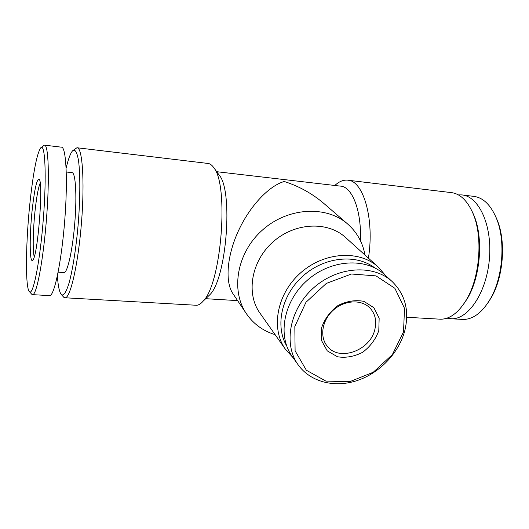 <?xml version="1.0" encoding="UTF-8"?>
<svg xmlns="http://www.w3.org/2000/svg" width="529" height="529" viewBox="0 0 529 529"><rect width="100%" height="100%" fill="white"/><g stroke="black" fill="none" stroke-linecap="round" stroke-linejoin="round"><path stroke-width="0.79" d="M216.705 171.7L340.107 186.096C351.95 186.129 361.684 210.258 360.401 240.629M218.98 174.815L219.151 175.053C233.428 190.658 226.584 278.75 209.861 294.713L207.467 297.014M364.984 255.044C362.782 242.646 357.035 232.33 347.745 224.084L323.973 203.553C312.216 193.535 298.984 186.182 284.265 181.487C269.426 185.619 250.257 205.358 238.579 230.512C226.868 255.639 224.871 281.97 232.912 293.628L246.468 313.803C253.53 324.019 263.078 330.969 275.113 334.645M30.47 198.044C33.697 170.047 37.103 153.324 40.693 147.875C45.104 142.427 46.744 175.297 43.378 218.298C40.072 261.286 33.201 295.731 29.525 291.777C24.936 288.609 25.756 239.068 30.47 198.044M32.487 207.176C34.742 188.264 36.937 178.961 39.06 179.271C43.702 180.852 37.81 256.71 32.791 260.07C29.406 264.645 29.393 233.534 32.487 207.176M41.169 147.498L44.396 145.144C48.463 144.08 49.746 177.268 46.519 218.49C43.345 259.706 36.805 294.283 32.791 294.66L31.561 294.031M44.734 145.184L61.364 147.168C66.059 146.196 67.97 179.212 64.763 220.124C61.615 261.022 54.487 295.301 49.832 295.638L49.19 295.605M66.284 172.004L71.911 172.619C75.475 171.998 77.022 194.507 74.88 221.796C72.784 249.08 67.679 272.375 64.148 272.587L63.698 272.554M66.138 168.162C68.314 158.905 70.483 153.106 72.632 150.772C75.151 148.788 77.135 152.24 78.583 161.127C80.256 174.186 80.236 196.874 78.418 221.38C76.434 245.906 72.89 269.003 69.147 282.704C66.277 292.101 63.718 296.088 61.463 294.666C59.46 292.563 58.097 286.315 57.37 275.926M73.319 150.223L76.936 147.75C82.293 146.844 84.812 180.244 81.572 221.578C78.398 262.906 70.602 297.477 65.292 297.787L63.348 296.782M77.379 147.803L207.599 163.401C209.709 163.494 211.693 164.81 213.544 167.362C229.229 184.257 221.499 283.762 203.156 301.14C200.908 303.752 198.712 305.134 196.583 305.279L195.201 305.2M334.831 185.481C338.871 181.692 342.984 179.906 347.169 180.131C363.033 179.701 374.73 218.47 368.422 258.152M348.36 180.27L450.715 192.536C459.714 193.389 467.067 200.187 472.767 212.923C483.275 236.304 480.041 277.95 465.97 300.479C458.332 312.751 449.967 319 440.875 319.225L438.501 319.086M471.974 211.131L473.6 214.629C483.744 237.21 480.636 277.289 467.047 299.037L463.239 304.678M458.385 194.903L461.414 194.89C478.388 195.71 492.195 224.395 489.484 258.02C486.978 291.658 468.806 319.185 451.799 318.789L446.926 318.167M462.842 195.062L473.078 196.279C482.984 197.277 490.852 204.855 496.698 219.013C505.678 241.184 502.881 277.229 490.515 298.614C482.514 312.255 473.515 319.205 463.516 319.463L461.109 319.324M495.719 216.632L497.419 220.593C506.081 241.984 503.39 276.654 491.467 297.285L487.553 303.428M347.745 224.084C326.419 205.245 288.014 207.216 262.563 229.95C236.926 252.472 230.333 290.355 246.468 313.803M385.615 275.602L378.374 267.145L345.49 237.428C327.656 220.943 294.805 222.444 273.096 241.846C251.222 261.048 245.767 293.476 259.984 313.175L285.515 349.404L293.04 357.611M378.374 267.145C359.568 249.734 324.231 251.751 300.591 272.878C276.766 293.8 270.498 328.628 285.515 349.404M374.783 267.892C356.248 253.662 324.601 256.717 303.19 275.807C281.646 294.765 274.796 325.811 286.692 345.933M392.181 281.567L384.444 274.538C365.876 257.259 330.757 259.329 307.217 280.363C283.498 301.193 277.209 335.803 292.12 356.321L298.164 364.845C310.411 382.037 334.513 388.028 357.022 380.602C379.551 373.157 398.8 353.16 404.758 330.85C409.552 311.039 405.359 294.613 392.181 281.567C373.408 264.09 337.727 266.285 313.737 287.723C289.568 308.949 283.075 344.101 298.164 364.845M403.515 331.934L404.52 308.341L394.852 288.279L376 275.873L351.461 274.009L326.3 283.432L305.96 302.297L294.832 326.505L295.103 350.82L306.344 370.227L325.884 381.098L349.702 381.7L373.276 372.237L392.366 354.589L403.515 331.934M378.784 330.698L379.161 318.187L373.877 307.699L363.859 301.358C355.349 299.738 346.72 301.12 337.985 305.517C330.076 311.515 324.601 318.961 321.566 327.841L321.539 340.557L327.259 350.859L337.469 356.771C345.893 358.1 354.311 356.592 362.709 352.254C370.32 346.462 375.676 339.274 378.784 330.698M34.259 256.671C32.474 251.473 33.056 227.873 35.344 208.228C36.851 195.386 38.465 187.035 40.184 183.179M374.889 329.269C376.84 320.832 375.187 313.743 369.943 308.01C361.519 299.209 344.663 299.989 333.475 310.007C322.187 319.9 319.377 336.543 327.094 345.959C338.811 362.028 370.412 350.701 374.889 329.269M205.708 298.693L237.607 300.617M29.525 291.777L31.945 294.448M32.791 294.66L49.832 295.638M58.137 272.177L64.148 272.587M61.463 294.666L63.797 297.285M65.292 297.787L196.583 305.279M219.151 175.053L213.544 167.362M209.861 294.713L203.156 301.14M406.728 317.274L440.875 319.225M473.6 214.629L472.767 212.923M467.047 299.037L465.97 300.479M451.799 318.789L463.516 319.463M497.419 220.593L496.698 219.013M491.467 297.285L490.515 298.614"/></g></svg>

